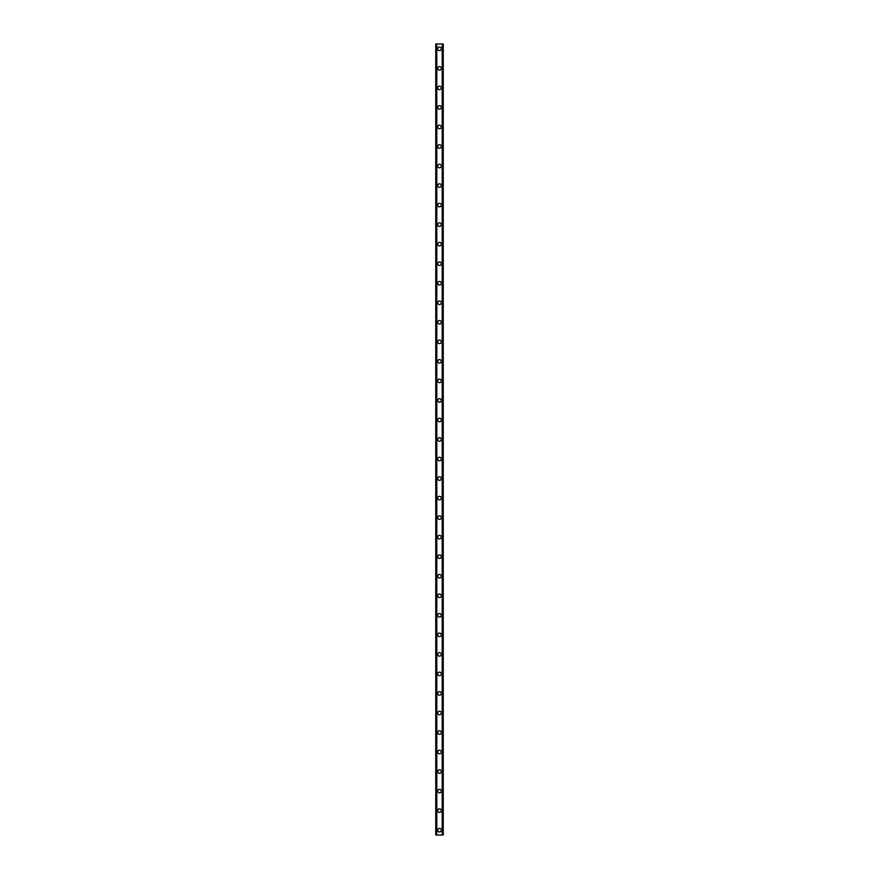 <?xml version="1.0" encoding="UTF-8"?>
<svg xmlns="http://www.w3.org/2000/svg" width="879" height="879" viewBox="0 0 879 879"><rect width="100%" height="100%" fill="white"/><g stroke="black" fill="none" stroke-linecap="round" stroke-linejoin="round"><path stroke-width="1.32" d="M437.709 830.172A1.791 1.791 0 0 1 439.5 828.381A1.791 1.791 0 0 1 441.291 830.172A1.791 1.791 0 0 1 439.5 831.963A1.791 1.791 0 0 1 437.709 830.172M437.709 810.636A1.791 1.791 0 0 1 439.5 808.845A1.791 1.791 0 0 1 441.291 810.636A1.791 1.791 0 0 1 439.5 812.427A1.791 1.791 0 0 1 437.709 810.636M437.709 791.1A1.791 1.791 0 0 1 439.5 789.309A1.791 1.791 0 0 1 441.291 791.1A1.791 1.791 0 0 1 439.5 792.891A1.791 1.791 0 0 1 437.709 791.1M437.709 771.564A1.791 1.791 0 0 1 439.5 769.773A1.791 1.791 0 0 1 441.291 771.564A1.791 1.791 0 0 1 439.5 773.355A1.791 1.791 0 0 1 437.709 771.564M437.709 752.028A1.791 1.791 0 0 1 439.5 750.237A1.791 1.791 0 0 1 441.291 752.028A1.791 1.791 0 0 1 439.5 753.819A1.791 1.791 0 0 1 437.709 752.028M437.709 732.504A1.791 1.791 0 0 1 439.5 730.713A1.791 1.791 0 0 1 441.291 732.504A1.791 1.791 0 0 1 439.5 734.295A1.791 1.791 0 0 1 437.709 732.504M437.709 712.968A1.791 1.791 0 0 1 439.5 711.177A1.791 1.791 0 0 1 441.291 712.968A1.791 1.791 0 0 1 439.5 714.759A1.791 1.791 0 0 1 437.709 712.968M437.709 693.432A1.791 1.791 0 0 1 439.5 691.641A1.791 1.791 0 0 1 441.291 693.432A1.791 1.791 0 0 1 439.5 695.223A1.791 1.791 0 0 1 437.709 693.432M437.709 673.896A1.791 1.791 0 0 1 439.5 672.105A1.791 1.791 0 0 1 441.291 673.896A1.791 1.791 0 0 1 439.5 675.687A1.791 1.791 0 0 1 437.709 673.896M437.709 654.372A1.791 1.791 0 0 1 439.5 652.581A1.791 1.791 0 0 1 441.291 654.372A1.791 1.791 0 0 1 439.5 656.163A1.791 1.791 0 0 1 437.709 654.372M437.709 634.836A1.791 1.791 0 0 1 439.5 633.045A1.791 1.791 0 0 1 441.291 634.836A1.791 1.791 0 0 1 439.5 636.627A1.791 1.791 0 0 1 437.709 634.836M437.709 615.3A1.791 1.791 0 0 1 439.5 613.509A1.791 1.791 0 0 1 441.291 615.3A1.791 1.791 0 0 1 439.5 617.091A1.791 1.791 0 0 1 437.709 615.3M437.709 595.764A1.791 1.791 0 0 1 439.5 593.973A1.791 1.791 0 0 1 441.291 595.764A1.791 1.791 0 0 1 439.5 597.555A1.791 1.791 0 0 1 437.709 595.764M437.709 576.228A1.791 1.791 0 0 1 439.5 574.437A1.791 1.791 0 0 1 441.291 576.228A1.791 1.791 0 0 1 439.5 578.019A1.791 1.791 0 0 1 437.709 576.228M437.709 556.704A1.791 1.791 0 0 1 439.5 554.913A1.791 1.791 0 0 1 441.291 556.704A1.791 1.791 0 0 1 439.5 558.495A1.791 1.791 0 0 1 437.709 556.704M437.709 537.168A1.791 1.791 0 0 1 439.5 535.377A1.791 1.791 0 0 1 441.291 537.168A1.791 1.791 0 0 1 439.5 538.959A1.791 1.791 0 0 1 437.709 537.168M437.709 517.632A1.791 1.791 0 0 1 439.5 515.841A1.791 1.791 0 0 1 441.291 517.632A1.791 1.791 0 0 1 439.5 519.423A1.791 1.791 0 0 1 437.709 517.632M437.709 498.096A1.791 1.791 0 0 1 439.5 496.305A1.791 1.791 0 0 1 441.291 498.096A1.791 1.791 0 0 1 439.5 499.887A1.791 1.791 0 0 1 437.709 498.096M437.709 478.572A1.791 1.791 0 0 1 439.5 476.781A1.791 1.791 0 0 1 441.291 478.572A1.791 1.791 0 0 1 439.5 480.363A1.791 1.791 0 0 1 437.709 478.572M437.709 459.036A1.791 1.791 0 0 1 439.5 457.245A1.791 1.791 0 0 1 441.291 459.036A1.791 1.791 0 0 1 439.5 460.827A1.791 1.791 0 0 1 437.709 459.036M437.709 439.5A1.791 1.791 0 0 1 439.5 437.709A1.791 1.791 0 0 1 441.291 439.5A1.791 1.791 0 0 1 439.5 441.291A1.791 1.791 0 0 1 437.709 439.5M437.709 419.964A1.791 1.791 0 0 1 439.5 418.173A1.791 1.791 0 0 1 441.291 419.964A1.791 1.791 0 0 1 439.5 421.755A1.791 1.791 0 0 1 437.709 419.964M437.709 400.428A1.791 1.791 0 0 1 439.5 398.637A1.791 1.791 0 0 1 441.291 400.428A1.791 1.791 0 0 1 439.5 402.219A1.791 1.791 0 0 1 437.709 400.428M437.709 380.904A1.791 1.791 0 0 1 439.5 379.113A1.791 1.791 0 0 1 441.291 380.904A1.791 1.791 0 0 1 439.5 382.695A1.791 1.791 0 0 1 437.709 380.904M437.709 361.368A1.791 1.791 0 0 1 439.5 359.577A1.791 1.791 0 0 1 441.291 361.368A1.791 1.791 0 0 1 439.5 363.159A1.791 1.791 0 0 1 437.709 361.368M437.709 341.832A1.791 1.791 0 0 1 439.5 340.041A1.791 1.791 0 0 1 441.291 341.832A1.791 1.791 0 0 1 439.5 343.623A1.791 1.791 0 0 1 437.709 341.832M437.709 322.296A1.791 1.791 0 0 1 439.5 320.505A1.791 1.791 0 0 1 441.291 322.296A1.791 1.791 0 0 1 439.5 324.087A1.791 1.791 0 0 1 437.709 322.296M437.709 302.772A1.791 1.791 0 0 1 439.5 300.981A1.791 1.791 0 0 1 441.291 302.772A1.791 1.791 0 0 1 439.5 304.563A1.791 1.791 0 0 1 437.709 302.772M437.709 283.236A1.791 1.791 0 0 1 439.5 281.445A1.791 1.791 0 0 1 441.291 283.236A1.791 1.791 0 0 1 439.5 285.027A1.791 1.791 0 0 1 437.709 283.236M437.709 263.7A1.791 1.791 0 0 1 439.5 261.909A1.791 1.791 0 0 1 441.291 263.7A1.791 1.791 0 0 1 439.5 265.491A1.791 1.791 0 0 1 437.709 263.7M437.709 244.164A1.791 1.791 0 0 1 439.5 242.373A1.791 1.791 0 0 1 441.291 244.164A1.791 1.791 0 0 1 439.5 245.955A1.791 1.791 0 0 1 437.709 244.164M437.709 224.628A1.791 1.791 0 0 1 439.5 222.837A1.791 1.791 0 0 1 441.291 224.628A1.791 1.791 0 0 1 439.5 226.419A1.791 1.791 0 0 1 437.709 224.628M437.709 205.104A1.791 1.791 0 0 1 439.5 203.313A1.791 1.791 0 0 1 441.291 205.104A1.791 1.791 0 0 1 439.5 206.895A1.791 1.791 0 0 1 437.709 205.104M437.709 185.568A1.791 1.791 0 0 1 439.5 183.777A1.791 1.791 0 0 1 441.291 185.568A1.791 1.791 0 0 1 439.5 187.359A1.791 1.791 0 0 1 437.709 185.568M437.709 166.032A1.791 1.791 0 0 1 439.5 164.241A1.791 1.791 0 0 1 441.291 166.032A1.791 1.791 0 0 1 439.5 167.823A1.791 1.791 0 0 1 437.709 166.032M437.709 146.496A1.791 1.791 0 0 1 439.5 144.705A1.791 1.791 0 0 1 441.291 146.496A1.791 1.791 0 0 1 439.5 148.287A1.791 1.791 0 0 1 437.709 146.496M437.709 126.972A1.791 1.791 0 0 1 439.5 125.181A1.791 1.791 0 0 1 441.291 126.972A1.791 1.791 0 0 1 439.5 128.763A1.791 1.791 0 0 1 437.709 126.972M437.709 107.436A1.791 1.791 0 0 1 439.5 105.645A1.791 1.791 0 0 1 441.291 107.436A1.791 1.791 0 0 1 439.5 109.227A1.791 1.791 0 0 1 437.709 107.436M437.709 87.9A1.791 1.791 0 0 1 439.5 86.109A1.791 1.791 0 0 1 441.291 87.9A1.791 1.791 0 0 1 439.5 89.691A1.791 1.791 0 0 1 437.709 87.9M437.709 68.364A1.791 1.791 0 0 1 439.5 66.573A1.791 1.791 0 0 1 441.291 68.364A1.791 1.791 0 0 1 439.5 70.155A1.791 1.791 0 0 1 437.709 68.364M437.709 48.828A1.791 1.791 0 0 1 439.5 47.037A1.791 1.791 0 0 1 441.291 48.828A1.791 1.791 0 0 1 439.5 50.619A1.791 1.791 0 0 1 437.709 48.828M443.192 43.95L435.753 43.95L435.753 835.05L443.247 835.05L443.247 43.95L443.192 835.05M442.445 835.05L442.445 43.95L442.467 835.05M436.533 835.05L436.533 43.95L436.555 835.05M435.852 43.95L435.852 835.05M435.94 43.95L435.94 835.05M436.797 43.95L436.797 835.05M442.203 43.95L442.203 835.05M443.06 43.95L443.06 835.05M443.148 43.95L443.148 835.05M435.808 43.95L435.808 835.05"/></g></svg>
